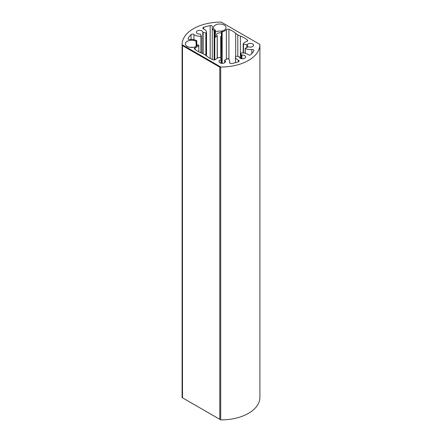 <?xml version="1.0" encoding="UTF-8"?>
<svg xmlns="http://www.w3.org/2000/svg" width="442" height="442" viewBox="0 0 442 442"><rect width="100%" height="100%" fill="white"/><g stroke="black" fill="none" stroke-linecap="round" stroke-linejoin="round"><path stroke-width="0.66" d="M217.342 58.195L217.249 35.824A3.221 1.856 180 0 1 216.558 34.675A3.221 1.856 180 0 1 218.171 33.067A3.221 1.856 180 0 1 221.398 33.073M221.398 36.283A3.221 1.856 180 0 1 220.972 36.404L220.718 58.25M217.342 35.979L215.348 37.233L215.348 30.178L214.773 30.509L214.773 59.874M220.779 67.013A38.896 22.459 0 0 0 259.896 44.559A38.896 22.459 0 0 0 259.896 44.432L221.221 22.1A38.896 22.459 0 0 0 182.104 44.559A38.896 22.459 0 0 0 182.104 44.686L182.485 45.609L219.79 67.145L220.779 67.013L182.104 44.686M182.104 397.264A38.896 22.459 180 0 0 182.104 397.441A38.896 22.459 180 0 0 182.104 397.568L220.779 419.9A38.896 22.459 180 0 0 259.896 397.441L259.896 44.559M196.093 46.41L196.093 41.294A6.265 3.619 0 0 0 189.264 40.509A6.265 3.619 0 0 0 185.397 43.852A6.265 3.619 0 0 0 190.845 47.438A6.265 3.619 0 0 0 197.718 44.786L198.795 45.228A7.52 4.343 0 0 1 195.226 47.675L195.226 49.598M196.093 41.294L196.646 40.598A7.52 4.343 0 0 0 190.154 39.598A1.729 1 180 0 1 188.077 38.62A1.729 1 180 0 1 188.165 38.305A34.575 19.962 180 0 1 191.049 34.587A1.729 1 180 0 1 193.955 34.509A6.917 3.995 0 0 0 200.95 36.122L201.281 35.813L200.546 34.227L200.066 34.045A3.221 1.856 0 0 1 196.386 32.205A3.221 1.856 0 0 1 199.607 30.349A3.221 1.856 0 0 1 202.828 32.205A3.221 1.856 0 0 1 202.795 32.47L206.392 32.979A6.917 3.995 0 0 0 206.524 32.205A6.917 3.995 0 0 0 203.596 28.945A1.729 1 180 0 1 202.861 28.128A1.729 1 180 0 1 203.729 27.266A34.575 19.962 180 0 1 210.177 25.597A1.729 1 180 0 1 212.447 26.548A1.729 1 180 0 1 212.409 26.747A7.52 4.343 0 0 0 212.259 27.619A7.52 4.343 0 0 0 214.143 30.498L214.773 30.509M220.718 36.697L221.398 38.172L221.398 31.111A6.265 3.619 0 0 0 226.044 27.619A6.265 3.619 0 0 0 219.779 24.001A6.265 3.619 0 0 0 213.508 27.619A6.265 3.619 0 0 0 215.348 30.178M221.398 31.111L222.166 31.736A7.52 4.343 0 0 0 226.398 29.68A1.729 1 180 0 1 228.912 29.332A25.934 14.973 180 0 1 235.691 33.354A16.63 9.602 0 0 0 237.807 34.852A16.63 9.602 180 0 0 240.404 36.073A25.934 14.973 0 0 1 247.371 39.99A1.729 1 180 0 1 247.68 40.559A1.729 1 180 0 1 246.774 41.443A7.52 4.343 180 0 0 243.205 43.885L243.503 44.206L243.503 52.968M246.835 47.283L246.835 44.719L243.503 44.206M246.835 44.719L247.349 44.57L247.349 46.99M245.211 53.261L245.211 48.327L248.349 46.725A3.221 1.856 0 0 0 251.747 46.935A3.221 1.856 0 0 0 253.559 45.261A3.221 1.856 0 0 0 250.945 43.438A3.221 1.856 0 0 0 247.349 44.57M245.211 48.327L245.354 53.3M251.846 53.57L251.846 49.515A7.52 4.343 180 0 1 245.354 48.515M251.846 49.515A1.729 1 180 0 1 253.923 50.493A1.729 1 180 0 1 253.835 50.808A34.575 19.962 0 0 1 250.951 54.526A1.729 1 180 0 1 248.045 54.604A6.917 3.995 180 0 0 241.05 52.99L240.702 53.233L240.719 58.493M241.454 58.687L241.454 54.885L240.719 53.3M241.454 54.885L241.934 55.068L241.934 58.747M239.205 56.642L239.21 57.189L239.205 56.642A3.221 1.856 0 0 0 239.172 56.907A3.221 1.856 0 0 0 242.393 58.764A3.221 1.856 0 0 0 245.614 56.907A3.221 1.856 0 0 0 241.934 55.068M239.21 56.609L235.608 56.134A6.917 3.995 180 0 0 235.475 56.907A6.917 3.995 180 0 0 238.404 60.167A1.729 1 180 0 1 239.139 60.985A1.729 1 180 0 1 238.271 61.852A34.575 19.962 0 0 1 231.823 63.515A1.729 1 180 0 1 229.553 62.565A1.729 1 180 0 1 229.591 62.366L229.591 62.77M224.658 62.709L224.785 60.013L227.857 58.62A7.52 4.343 180 0 1 229.741 61.493A7.52 4.343 180 0 1 229.591 62.366M224.658 60.189L224.751 62.642M221.028 63.223L221.028 59.769A3.221 1.856 0 0 0 219 61.493A3.221 1.856 0 0 0 222.221 63.355A3.221 1.856 0 0 0 225.442 61.493A3.221 1.856 0 0 0 224.751 60.344M221.028 59.769L221.282 59.471L220.392 57.548L219.834 57.377A7.52 4.343 180 0 0 215.602 59.438A1.729 1 180 0 1 213.088 59.781A25.934 14.973 0 0 1 206.309 55.758A16.63 9.602 180 0 0 204.193 54.261A16.63 9.602 0 0 0 201.596 53.04A25.934 14.973 180 0 1 194.629 49.123A1.729 1 180 0 1 194.32 48.554A1.729 1 180 0 1 195.226 47.675M221.398 31.183A6.265 3.619 0 0 0 215.348 32.117M193.043 47.382A6.265 3.619 0 0 0 190.281 47.382M217.215 58.256L217.215 36.156M220.696 67.062L220.696 419.85M182.104 397.573L182.104 44.78M182.485 45.609L182.485 397.789M219.79 419.325L219.79 67.145M202.79 32.509L202.79 53.537L202.795 32.542M198.795 51.802L198.795 45.228M206.392 32.979L206.392 55.83M200.95 52.786L200.95 36.122M193.955 34.509L193.955 39.719M226.398 59.084L226.398 29.68M222.166 31.736L222.166 63.355M214.143 59.957L214.143 30.498M238.404 61.803L238.404 60.167M237.807 56.2L237.807 34.852M240.404 58.372L240.404 36.073M247.371 41.134L247.371 39.99M243.205 52.941L243.205 44.045M221.282 59.604L221.282 63.272M235.691 56.029L235.691 33.354M188.165 38.305L188.165 38.935M191.049 39.526L191.049 34.587M203.729 27.266L203.729 29.001M210.177 58.41L210.177 25.597M228.912 29.332L228.912 59.51M221.608 63.322L221.608 31.564M201.281 35.94L201.281 52.918M205.856 55.383L205.856 33.172M203.11 32.747L203.11 53.692M196.662 46.029L196.662 40.962M220.702 58.217L220.702 36.636M182.104 397.441L182.104 44.559M206.524 55.946L206.524 32.205M212.259 59.432L212.259 27.619M235.475 62.687L235.475 56.907M229.741 63.018L229.741 61.493M201.298 52.924L201.298 35.879M196.789 45.929L196.789 40.786M198.817 51.819L198.817 45.15M221.298 63.278L221.298 59.537M240.702 58.488L240.702 53.233M243.183 52.941L243.183 43.962"/></g></svg>
